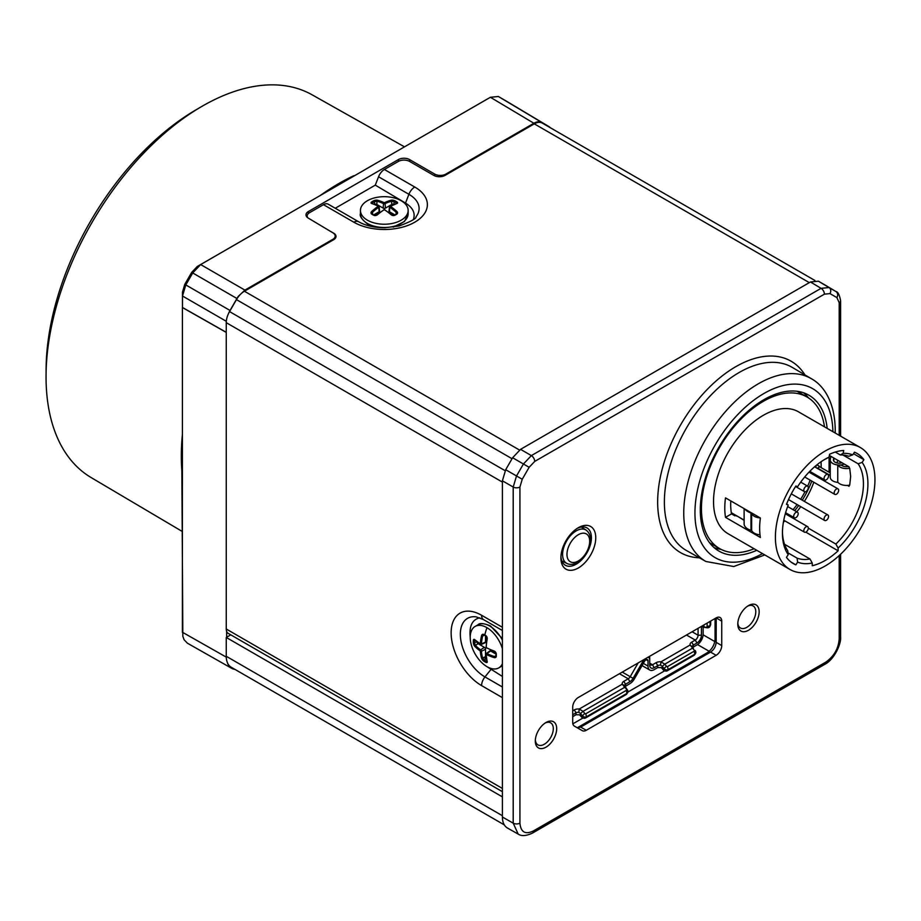 <?xml version="1.0" encoding="UTF-8"?>
<svg xmlns="http://www.w3.org/2000/svg" width="921" height="921" viewBox="0 0 921 921"><rect width="100%" height="100%" fill="white"/><g stroke="black" fill="none" stroke-linecap="round" stroke-linejoin="round"><path stroke-width="1.38" d="M375.296 185.133L378.543 176.763L408.912 194.296A34.814 20.101 180 0 1 416.073 216.711C416.43 218.576 410.72 221.673 398.931 226.013L384.633 227.74C375.561 227.683 367.732 226.117 361.17 223.066L358.603 221.731A9.544 5.514 -60 0 0 353.837 222.203A43.08 24.879 -0 0 0 357.106 223.907A43.08 24.879 -0 0 0 416.28 221.282A43.08 24.879 -0 0 0 414.761 187.021A9.544 5.514 120 0 0 408.912 194.296L405.516 203.057L375.296 185.133L335.256 208.25M405.516 203.057C412.93 207.743 415.555 213.2 413.391 219.405M367.421 220.2A23.865 13.78 180 0 1 360.433 210.46A23.865 13.78 180 0 1 375.169 197.727A23.865 13.78 180 0 1 401.165 200.72A23.865 13.78 180 0 1 408.153 210.46A23.865 13.78 180 0 1 393.428 223.181A23.865 13.78 180 0 1 367.421 220.2M395.926 214.179L396.813 211.404A53.913 33.72 -115.5 0 0 390.446 206.339L390.446 206.062A53.913 28.298 -55.8 0 1 396.813 203.553A2.798 1.186 12.5 0 0 396.951 201.964A16.417 9.475 -0 0 0 395.903 201.296L395.788 201.239A16.417 9.475 -0 0 0 394.764 200.697A2.798 1.117 10.2 0 0 391.103 200.248A53.913 33.72 115.5 0 0 384.541 202.643L384.057 202.643A53.913 33.72 -115.5 0 0 377.495 200.248A2.798 1.117 -10.2 0 0 373.834 200.697A16.417 9.475 -0 0 0 371.647 201.964A2.798 1.186 -12.5 0 0 371.773 203.553A53.913 28.298 55.8 0 1 378.14 206.062L378.14 206.339A53.913 33.72 115.5 0 0 371.773 211.404A2.798 1.934 -15.7 0 0 371.647 214.04A16.417 9.475 -0 0 0 372.683 214.708L372.798 214.777A16.417 9.475 -0 0 0 373.834 215.307A2.798 2.003 -13.5 0 0 377.495 214.708A53.913 28.298 -55.8 0 1 384.057 209.758L384.541 209.758A53.913 28.298 55.8 0 1 391.103 214.708L391.552 214.846M374.766 204.335A1.589 0.921 180 0 1 376.804 204.439L383.171 208.123A1.589 0.921 -0 0 0 385.415 208.123L391.793 204.439A1.589 0.921 180 0 1 393.831 204.335M373.788 214.835L379.118 211.761A1.589 0.921 -0 0 0 379.579 211.047L379.118 206.741A1.128 0.656 177.5 0 1 378.796 207.248L378.14 206.339M390.446 206.339L389.802 207.248A1.128 0.656 -177.5 0 1 389.468 206.741L389.007 211.047A1.589 0.921 -0 0 0 389.468 211.761L394.798 214.835M391.793 204.439L391.552 201.25L394.107 201.722L394.764 200.697M384.541 202.643L385.093 203.61A1.128 0.622 180 0 1 383.493 203.61L384.057 202.643M374.651 204.301L374.49 201.722L377.034 201.25L376.804 204.439M372.521 203.852L372.441 202.908A15.381 8.888 -0 0 1 374.49 201.722L373.834 200.697M373.834 215.307L372.291 213.925L372.521 212.244L372.66 214.179M389.468 211.761L389.802 207.248A53.119 33.225 64.5 0 1 396.076 212.244L396.306 213.925L394.764 215.307A16.417 9.475 -0 0 0 396.951 214.04A2.798 1.934 15.7 0 0 396.813 211.404M396.813 203.553L389.468 206.741A1.128 0.656 -177.5 0 1 389.802 206.327L390.446 206.062M385.415 208.123L385.093 203.61A53.119 33.225 -64.5 0 1 391.552 201.25L391.103 200.248M377.495 200.248L377.034 201.25A53.119 33.225 64.5 0 1 383.493 203.61L383.171 208.123M372.487 203.771L371.773 203.553M371.773 211.404L372.521 212.244A53.119 33.225 -64.5 0 1 378.796 207.248L379.118 211.761M391.103 214.708A2.798 2.015 13.5 0 0 394.764 215.307M353.837 222.203L323.455 204.669A9.544 5.514 -60 0 1 328.233 204.197L358.603 221.731M550.136 127.616A15.91 9.187 120 0 0 548.824 126.511A15.91 9.187 120 0 0 548.755 126.465L541.847 122.481A15.91 9.187 120 0 0 533.892 123.264L445.868 174.092A7.955 4.628 0.4 0 1 434.666 174.057L409.603 159.598L409.603 161.428L433.791 175.393A7.955 4.593 180 0 0 445.039 175.393L534.307 123.851A15.91 9.187 -60 0 1 542.25 123.069L814.889 280.468M409.603 161.428A7.955 4.593 -0 0 0 398.356 161.428L384.391 169.487A9.544 5.514 120 0 0 378.543 176.763M323.455 204.669L309.491 212.728A7.955 4.593 -0 0 0 307.165 215.975A7.955 4.593 -0 0 0 307.821 217.805M329.108 230.549L333.678 233.186A7.955 4.593 180 0 1 336.004 236.432A7.955 4.593 180 0 1 333.678 239.679L332.849 240.162L332.849 239.333L244.905 290.115L238.366 296.297A15.91 9.187 120 0 0 236.95 298.508L230.043 310.469A15.91 9.187 120 0 0 228.523 313.531A15.91 9.187 -60 0 1 229.548 311.586L505.145 470.7M229.548 311.586L236.455 299.613A15.91 9.187 -60 0 1 240.105 294.697A15.91 9.187 -60 0 1 244.41 291.22L332.849 240.162M502.394 791.669L228.235 633.383A9.544 5.514 -60 0 1 226.67 631.461A9.544 5.514 -60 0 1 226.255 629.02L226.255 322.672A15.91 9.187 -60 0 1 228.523 313.531M226.255 332.308L182.496 307.487L182.496 296.009L185.8 284.934L192.719 272.961L200.651 264.557L487.163 99.123M182.496 307.487L182.473 303.631M182.416 307.533L182.416 441.758L182.416 307.533L226.255 332.4M182.473 303.608L182.473 292.13L184.787 284.347L191.695 272.374L197.278 266.48L364.232 170.12M502.394 796.884L226.255 637.459L226.255 656.293A23.865 13.78 120 0 0 227.499 662.924A23.865 13.78 120 0 0 231.666 668.301L187.4 643.192L184.085 639.727L182.842 636.33L181.794 460.73L182.381 437.878M182.416 485.033L182.416 441.758M182.381 531.544L91.133 477.562A220.982 127.582 -60 0 1 46.05 376.793A220.982 127.582 -60 0 1 46.062 375.204A220.982 127.582 -60 0 1 200.928 106.951A220.982 127.582 -60 0 1 202.309 106.145A220.982 127.582 -60 0 1 312.115 94.817L404.492 146.842M46.062 375.204L46.108 368.734A212.958 122.954 -60 0 1 195.356 110.221L200.928 106.951M182.393 628.629L182.381 482.616M362.126 171.306L490.398 97.281L498.365 96.498L505.41 100.573M226.67 631.461L226.67 637.217L230.768 634.845M227.499 662.924A23.865 13.78 120 0 0 231.194 667.218L504.282 824.871M502.394 676.44L486 666.056M470.228 637.125C469.123 625.923 472.312 619.488 479.818 617.83M484.158 657.318A22.265 12.744 -119.6 0 0 485.77 659.045M502.394 663.719A23.865 13.654 60.4 0 1 498.733 667.921A23.865 13.654 60.4 0 1 486.967 666.654A23.865 13.654 60.4 0 1 471.494 645.506A23.865 13.654 60.4 0 1 475.178 626.407A23.865 13.654 60.4 0 1 486.944 627.673A23.865 13.654 60.4 0 1 502.394 648.752M494.289 651.285L493.932 650.951A53.913 28.286 -175.9 0 1 486.403 647.716L486.161 647.302A53.913 28.62 -63.8 0 1 487.174 639.139A2.798 1.992 -106 0 0 485.885 635.663A16.417 9.394 -119.6 0 0 484.803 634.972L484.688 634.903A16.417 9.394 -119.6 0 0 483.721 634.396A2.798 1.911 -103.9 0 0 481.51 635.812A53.913 33.996 125 0 0 480.302 643.86L480.071 643.998A53.913 28.286 -175.9 0 1 474.776 639.727A2.798 1.174 -107.2 0 0 473.359 640.394A16.417 9.394 -119.6 0 0 473.359 642.927A2.798 1.094 -109.4 0 0 474.776 646.323A53.913 33.663 -4.6 0 0 480.071 650.825L480.313 651.251A53.913 33.996 125 0 0 481.533 658.135A2.798 1.105 -129.8 0 0 483.744 661.094A16.417 9.394 -119.6 0 0 484.826 661.796L484.941 661.854A16.417 9.394 -119.6 0 0 485.908 662.372A2.798 1.174 -132.1 0 0 487.197 661.462A53.913 28.62 -63.8 0 1 486.173 654.681L486.403 654.543A53.913 33.663 -4.6 0 0 493.932 657.559L495.878 655.441M480.302 643.86L481.418 643.975A1.128 0.645 62.9 0 1 481.142 644.516L485.137 642.777A1.589 0.909 -119.6 0 0 485.517 642.029L485.505 635.893M486.369 658.423A1.589 0.909 60.4 0 1 485.528 656.661L485.517 649.305A1.589 0.909 -119.6 0 0 484.4 647.348L478.091 643.652A1.589 0.909 60.4 0 1 476.997 641.983M495.878 654.083L490.651 651.009A1.589 0.909 -119.6 0 0 489.822 650.951L486.276 653.496A1.128 0.645 58 0 1 486.875 653.53L486.403 654.543M495.889 656.051L496.269 656.362A16.417 9.394 -119.6 0 0 496.269 653.841A2.798 1.992 -133 0 0 493.932 650.951M496.269 653.841L495.855 655.867L494.289 656.5A53.119 33.168 175.4 0 1 486.875 653.53L490.651 651.009M484.354 635.214L482.604 636.054L484.273 634.995L483.721 634.396M486.311 636.181L483.801 634.891M474.776 639.727L481.142 644.516A1.128 0.645 62.9 0 1 480.624 644.435L480.071 643.998M478.091 643.652L475.42 645.437L474.568 642.985A15.381 8.807 -119.6 0 1 474.568 640.625L473.359 640.394M480.071 650.825L480.635 649.869A1.128 0.61 60.4 0 1 481.418 651.251L480.313 651.251M486.403 658.63L484.296 660.023L482.627 658.043L485.528 656.661M487.025 660.748L487.197 661.462M493.932 657.559A2.798 1.923 -135.1 0 0 496.269 656.362M486.403 647.716L494.059 651.354L496.039 653.219M485.517 642.029L481.418 643.975A53.119 33.49 -55 0 1 482.604 636.054L481.51 635.812M484.4 647.348L480.635 649.869A53.119 33.168 175.4 0 1 475.42 645.437L474.776 646.323M481.533 658.135L482.627 658.043A53.119 33.49 -55 0 1 481.418 651.251L485.517 649.305M231.666 668.301A23.865 13.78 120 0 0 234.855 669.325M839.204 435.334L839.204 302.687L836.901 297.598L829.994 293.603L824.422 294.156L534.71 461.421L529.138 467.292L522.23 479.265L519.928 487.025L519.928 823.144C520.802 832.216 525.304 834.817 533.42 830.938L825.711 662.187C834 656.385 838.501 648.591 839.204 638.806L839.204 555.559M759.146 611.774A15.116 8.726 120 0 0 748.462 605.604A15.116 8.726 120 0 0 737.779 624.116A15.116 8.726 120 0 0 748.462 630.275A15.116 8.726 120 0 0 759.146 611.774M578.33 527.698A24.66 14.241 -60 0 1 595.76 537.772A24.66 14.241 -60 0 1 578.33 567.969A24.66 14.241 -60 0 1 560.901 557.896A24.66 14.241 -60 0 1 578.33 527.698L578.33 527.698M721.742 621.157L721.742 645.575A7.955 4.593 -60 0 1 716.124 655.315L586.286 730.272A7.955 4.593 -60 0 1 582.337 730.687A7.955 4.593 -60 0 1 582.302 730.675L574.359 726.082A7.955 4.593 -60 0 1 572.701 722.432L572.701 707.201A7.955 4.593 -60 0 1 578.33 697.462L716.124 617.91A7.955 4.593 -60 0 1 720.13 617.531A7.955 4.593 -60 0 1 721.742 621.157L716.216 617.853L716.17 642.351C715.813 646.507 713.936 649.754 710.552 652.091L580.644 727.095L577.225 727.74M556.675 728.672A15.116 8.726 120 0 0 545.992 722.501A15.116 8.726 120 0 0 535.308 741.002A15.116 8.726 120 0 0 545.992 747.173A15.116 8.726 120 0 0 556.675 728.672M747.587 606.156A12.721 7.345 -60 0 1 753.136 605.949A12.721 7.345 -60 0 1 755.773 611.774A12.721 7.345 -60 0 1 750.224 624.576A12.721 7.345 -60 0 1 740.415 627.984A12.721 7.345 -60 0 1 737.813 623.068M577.214 528.389A21.586 12.468 -60 0 1 586.884 527.848A21.586 12.468 -60 0 1 591.42 537.772A21.586 12.468 -60 0 1 576.155 564.205A21.586 12.468 -60 0 1 565.298 565.241A21.586 12.468 -60 0 1 560.935 556.583M545.105 723.043A12.721 7.345 -60 0 1 550.666 722.847A12.721 7.345 -60 0 1 553.302 728.672A12.721 7.345 -60 0 1 547.742 741.474A12.721 7.345 -60 0 1 537.945 744.882A12.721 7.345 -60 0 1 535.343 739.966M756.774 550.298A89.993 51.956 -60 0 1 718.656 550.931A89.993 51.956 -60 0 1 700.294 509.889A89.993 51.956 -60 0 1 739.39 419.516A89.993 51.956 -60 0 1 808.65 395.051A89.993 51.956 -60 0 1 827.162 428.38M808.477 397.895A89.878 51.887 120 0 0 803.584 392.783M714.155 547.673A89.878 51.887 120 0 0 721.028 549.353M754.092 548.755A87.495 50.517 -60 0 1 719.566 548.559L710.621 543.402A87.495 50.517 -60 0 1 709.607 542.78M797.068 391.287A87.495 50.517 -60 0 1 798.116 391.862L807.061 397.02A87.495 50.517 -60 0 1 824.491 426.837M719.566 548.559A87.495 50.517 -60 0 1 701.445 508.507A87.495 50.517 -60 0 1 739.632 420.46A87.495 50.517 -60 0 1 807.061 397.02M860.375 447.548L798.507 411.837A70.387 40.639 120 0 0 744.26 430.694A70.387 40.639 120 0 0 713.533 501.531A70.387 40.639 120 0 0 728.12 533.754L789.976 569.477A70.387 40.639 -60 0 1 775.401 537.254A70.387 40.639 -60 0 1 806.128 466.406A70.387 40.639 -60 0 1 860.375 447.548A70.387 40.639 -60 0 1 874.95 479.772A70.387 40.639 -60 0 1 844.223 550.608A70.387 40.639 -60 0 1 789.976 569.477M759.652 528.159A70.387 40.639 120 0 0 760.378 537.484L725.506 517.349A70.387 40.639 -60 0 1 724.781 508.024A70.387 40.639 -60 0 1 725.506 497.87L760.378 517.993A70.387 40.639 120 0 0 759.652 528.159M788.215 505.065A60.452 34.906 120 0 0 782.436 533.19A60.452 34.906 120 0 0 788.215 554.638L786.465 557.343A63.63 36.736 120 0 0 793.361 563.617A63.63 36.736 120 0 0 795.871 564.849L797.609 562.144A60.452 34.906 120 0 0 812.241 563.019L812.241 565.736A63.63 36.736 120 0 0 838.11 550.804L838.11 548.087A60.452 34.906 120 0 0 862.137 462.377L863.886 459.683A63.63 36.736 120 0 0 856.99 453.408A63.63 36.736 120 0 0 854.481 452.176L852.742 454.87A60.452 34.906 120 0 0 843.141 453.351L843.728 450.473A63.63 36.736 120 0 0 829.602 454.249L829.015 457.138A60.452 34.906 120 0 0 825.181 459.153A60.452 34.906 120 0 0 825.17 459.153A60.452 34.906 120 0 0 797.609 486.702L795.871 486.012A63.63 36.736 120 0 0 786.465 504.374L788.215 505.065L786.684 503.845M829.015 457.138L826.172 458.727A57.263 33.064 120 0 0 824.03 459.832M816.904 464.863L819.333 466.268L816.973 464.806M733.162 514.033A58.863 33.985 120 0 0 733.427 514.989M787.95 515.3A58.863 33.985 120 0 0 788.721 514.517M793.062 509.681A58.863 33.985 120 0 0 797.079 504.535M800.66 499.263A58.863 33.985 120 0 0 804.966 491.802M807.682 486.161A58.863 33.985 120 0 0 810.135 480.117M812.149 473.935A58.863 33.985 120 0 0 812.437 472.876M829.084 456.793L829.073 472.208L821.198 467.661L821.083 461.743M844.304 464.08A8.888 5.135 180 0 1 835.082 464.449A8.888 5.135 180 0 1 830.27 459.89A8.888 5.135 180 0 1 830.305 459.452L830.638 457.253A5.365 3.097 0 0 0 830.65 456.977A5.365 3.097 0 0 0 830.42 456.068M829.073 472.208A5.365 3.097 180 0 1 830.258 473.244M821.198 467.661A672.906 354.136 -169.8 0 1 817.445 465.174M833.724 457.967L833.47 459.614A5.71 3.293 0 0 0 833.447 459.89A5.71 3.293 0 0 0 842.013 462.756M833.793 458.013L833.804 461.041M840.516 461.893A6.366 3.672 0 0 0 840.182 463.056A6.366 3.672 0 0 0 840.182 463.136M837.005 462.952A9.544 5.514 180 0 1 838.098 460.5M830.293 476.859A8.888 5.135 0 0 0 830.258 477.308A8.888 5.135 0 0 0 838.006 482.408M837.753 465.186L837.753 482.086A9.544 5.514 0 0 0 839.802 483.836A9.544 5.514 0 0 0 849.715 485.137L850.659 476.468L849.715 468.248A9.544 5.514 180 0 1 839.802 466.947A9.544 5.514 180 0 1 837.753 465.186A8.888 5.135 180 0 0 841.276 465.105A6.366 3.672 0 0 0 842.047 465.646A6.366 3.672 0 0 0 848.563 466.533M752.043 513.193A9.06 5.238 180 0 1 750.96 512.916A12.721 7.356 180 0 1 745.02 509.14M744.11 508.611L744.122 523.796A12.721 7.356 -0 0 0 750.972 530.323A9.06 5.238 -0 0 0 751.755 530.531M744.11 520.353L737.03 515.956M730.802 500.92A62.041 35.815 120 0 0 730.687 504.616A62.041 35.815 120 0 0 731.309 512.698L737.03 516.255M806.059 532.016A3.177 1.842 -60 0 1 804.459 532.177A3.177 1.842 -60 0 1 803.975 529.633A3.177 1.842 -60 0 1 806.059 526.824A3.177 1.842 -60 0 1 807.648 526.662A3.177 1.842 -60 0 1 808.131 529.218A3.177 1.842 -60 0 1 806.059 532.016M795.928 517.602A3.177 1.842 -60 0 1 794.339 517.763A3.177 1.842 -60 0 1 793.856 515.207A3.177 1.842 -60 0 1 795.928 512.41A3.177 1.842 -60 0 1 797.517 512.249A3.177 1.842 -60 0 1 798.012 514.804A3.177 1.842 -60 0 1 795.928 517.602M806.059 491.492A3.177 1.842 -60 0 1 804.459 491.653A3.177 1.842 -60 0 1 803.975 489.109A3.177 1.842 -60 0 1 806.059 486.3A3.177 1.842 -60 0 1 807.648 486.138A3.177 1.842 -60 0 1 808.131 488.694A3.177 1.842 -60 0 1 806.059 491.492M826.298 520.33A3.177 1.842 -60 0 1 824.709 520.492A3.177 1.842 -60 0 1 824.226 517.936A3.177 1.842 -60 0 1 826.298 515.138A3.177 1.842 -60 0 1 827.887 514.977A3.177 1.842 -60 0 1 828.382 517.533A3.177 1.842 -60 0 1 826.298 520.33M836.429 494.22A3.177 1.842 -60 0 1 834.829 494.381A3.177 1.842 -60 0 1 834.345 491.837A3.177 1.842 -60 0 1 836.429 489.028A3.177 1.842 -60 0 1 838.018 488.867A3.177 1.842 -60 0 1 838.501 491.423A3.177 1.842 -60 0 1 836.429 494.22M826.298 479.806A3.177 1.842 -60 0 1 824.709 479.968A3.177 1.842 -60 0 1 824.226 477.412A3.177 1.842 -60 0 1 826.298 474.614A3.177 1.842 -60 0 1 827.887 474.453A3.177 1.842 -60 0 1 828.382 477.009A3.177 1.842 -60 0 1 826.298 479.806M852.742 454.87L848.736 456.286A57.263 33.064 120 0 0 840.297 454.951L843.141 453.351M835.278 452.05L840.297 454.951M838.11 548.087L835.865 544.058A57.263 33.064 120 0 0 863.426 483.836A57.263 33.064 120 0 0 858.142 463.793L862.137 462.377M835.865 544.058L808.304 528.147M830.258 475.455L817.537 468.11A57.263 33.064 -60 0 1 817.48 468.444M816.064 474.971A57.263 33.064 -60 0 1 815.776 476.03M813.796 482.236A57.263 33.064 -60 0 1 804.367 501.392M800.763 506.665A57.263 33.064 -60 0 1 796.734 511.8M792.348 516.612A57.263 33.064 -60 0 1 791.576 517.383M847.516 485.425L849.035 486.3A57.263 33.064 -60 0 0 849.208 485.229M752.607 513.515A9.06 5.227 180 0 1 751.651 513.319L751.64 530.197A9.544 5.514 0 0 0 754.311 533.19A9.544 5.514 0 0 0 760.009 534.767M782.447 531.866A57.263 33.064 120 0 0 787.72 550.631L788.215 554.638M744.11 520.1L731.309 512.698A62.041 35.815 120 0 0 731.504 513.883L734.877 515.829L735.58 515.426M784.922 520.895A62.041 35.815 -60 0 1 783.391 522.219M816.156 465.473A62.041 35.815 -60 0 1 815.776 467.454M814.176 473.889A62.041 35.815 -60 0 1 813.876 474.937M811.792 481.073A62.041 35.815 -60 0 1 802.26 500.184M798.691 505.468A62.041 35.815 -60 0 1 794.719 510.637M790.437 515.507A62.041 35.815 -60 0 1 789.688 516.301M797.609 562.144L797.114 558.149A57.263 33.064 120 0 0 809.985 558.989L784.554 544.299M797.114 558.149L787.996 552.876M791.035 562.063L795.871 564.849M812.241 563.019L809.985 558.989M805.806 532.154L838.11 550.804M863.886 459.683L853.502 453.685M842.922 455.009L858.142 463.793M817.537 468.11L819.851 466.774M849.715 468.248L849.254 467.983A57.263 33.064 -60 0 0 849.035 466.809L829.361 455.458M760.193 517.901A9.544 5.514 180 0 1 754.311 516.301A9.544 5.514 180 0 1 751.651 513.319M725.506 517.349L731.504 513.883M839.204 302.687A4.778 2.751 0 0 0 840.597 300.741C839.503 294.893 837.983 291.842 836.015 291.577L829.038 287.548L821.072 288.331L531.359 455.596L523.427 463.988L516.52 475.961L513.204 487.036L513.204 823.155L518.189 834.104C521.459 836.326 526.202 836.003 532.442 833.114L532.442 833.114A4.778 2.751 60 0 0 533.42 830.938M518.189 834.104L507.39 827.979C504.144 826.01 502.475 822.361 502.394 817.019L502.394 480.797L505.698 469.71L512.606 457.749L520.561 449.344L810.457 281.976L818.412 281.193L825.458 285.257M715.076 618.509L715.076 639.093C714.581 644.942 711.945 649.501 707.178 652.782L577.306 727.763M323.375 193.675L326.748 191.764M332.849 239.333A7.955 4.628 0.4 0 0 335.175 236.075A7.955 4.628 0.4 0 0 332.895 232.817L308.27 218.093A7.955 4.628 -179.6 0 1 305.991 214.835A7.955 4.628 -179.6 0 1 308.316 211.577L398.402 159.563A7.955 4.628 -179.6 0 1 409.603 159.598M572.85 723.837L582.947 718.012M627.903 692.051L664.651 670.822M649.524 656.362A7.161 4.133 -60 0 1 649.708 657.813L649.708 665.089A6.366 3.672 120 0 0 654.209 667.69L657.744 665.641L656.063 662.717A5.572 3.212 0 0 1 660.979 661.831L660.553 665.135A3.177 1.842 0 0 0 657.744 665.641L657.744 667.587L654.209 669.636A8.75 5.054 -60 0 1 649.835 670.074A8.75 5.054 -60 0 1 648.016 666.067L648.016 660.737A2.383 1.382 120 0 0 647.521 659.643A2.383 1.382 120 0 0 646.335 659.758L645.656 660.15A2.383 1.382 120 0 0 644.458 661.416L634.281 679.042A8.75 5.054 -60 0 1 629.906 683.658L624.979 686.606M649.708 657.813L649.708 659.758A4.778 2.751 -60 0 0 647.797 657.352M629.906 681.713L628.226 678.789L623.839 681.321L625.52 684.245L629.906 681.713A6.366 3.672 120 0 0 633.084 678.351L643.272 660.725A4.778 2.751 -60 0 1 644.193 659.436M619.442 673.723L628.226 678.789A3.972 2.291 120 0 0 630.206 676.693L638.161 662.924M649.708 663.155A3.972 2.291 120 0 0 650.525 664.962A3.972 2.291 120 0 0 652.517 664.766L656.063 662.717M657.744 667.587L661.243 667.633L662.245 668.588L662.245 666.332L663.949 668.462L663.108 669.659L662.245 668.588M660.553 665.135L662.245 666.332L664.778 664.168L666.482 666.286L663.949 668.462A3.177 2.51 -144.9 0 0 668.151 669.59L694.814 654.198L694.192 651.182L667.529 666.574A0.794 0.622 -144.9 0 1 666.482 666.286M625.52 687.538L624.68 687.308L627.224 689.668L624.634 685.88A3.177 1.842 0 0 1 624.588 685.546A3.177 1.842 0 0 1 625.52 684.245L625.52 686.191M694.273 650.249L692.569 648.119L694.273 650.249A0.794 0.622 -144.9 0 1 694.192 651.182M695.113 650.468A3.177 2.51 -144.9 0 1 695.47 653.599A3.177 2.51 -144.9 0 1 694.814 654.198L693.962 655.395A3.177 2.51 35.1 0 0 694.618 654.796L695.47 653.599M663.108 669.659A3.177 2.51 35.1 0 0 667.311 670.787L693.962 655.395M626.384 689.438A0.794 0.622 -144.9 0 1 626.315 690.37L585.814 713.752A0.794 0.622 -144.9 0 1 584.766 713.464L581.393 716.837A3.177 2.51 35.1 0 0 585.595 717.966L626.084 694.584A3.177 2.51 35.1 0 0 626.74 693.997L627.581 692.788A3.177 2.51 -144.9 0 1 626.925 693.386L586.435 716.768A3.177 2.51 -144.9 0 1 582.233 715.64L580.529 713.522L583.051 711.346L584.766 713.464M627.224 689.668A3.177 2.51 -144.9 0 1 627.581 692.788M572.701 714.742L576.028 712.819A3.177 1.842 0 0 1 578.837 712.313L579.263 709.009L583.051 711.346L624.68 687.308L622.285 684.165L624.634 685.869M691.717 642.133L693.409 645.057L696.944 643.008L695.263 640.083L691.717 642.133A5.572 3.212 0 0 0 690.174 644.976L660.979 661.831L664.766 664.168L692.569 648.119L690.174 644.976L693.409 648.349M692.868 647.417L693.409 645.057A3.177 1.842 0 0 0 692.477 646.358A3.177 1.842 0 0 0 692.523 646.68M572.701 716.688L576.028 714.765L579.516 714.811L581.393 716.837M578.837 712.324L580.541 713.51M580.529 713.522L580.529 715.767M623.839 681.321A5.572 3.212 0 0 0 622.285 684.165L579.263 709.009A5.572 3.212 0 0 0 574.336 709.895L572.701 710.839M693.409 647.003L696.944 644.953A8.75 5.054 -60 0 0 703.137 634.247L703.137 627.086M686.49 635.018L695.263 640.083A3.972 2.291 120 0 0 698.072 635.214L701.445 635.214L701.445 626.384A6.366 3.672 0 0 0 704.3 627.339L706.994 627.754A3.177 2.51 24.9 0 0 709.884 626.487L710.494 625.163A3.177 2.51 -155.1 0 0 710.69 624.3L710.69 621.053M696.944 643.008A6.366 3.672 120 0 0 701.445 635.214M701.675 626.245A8.75 5.054 0 0 0 703.679 626.717L706.994 627.754M707.144 623.091L707.144 626.602L710.068 625.624A3.177 2.51 24.9 0 1 709.884 626.487M707.144 626.602A0.794 0.622 24.9 0 1 706.372 627.132M710.69 624.3L710.068 625.624L710.068 621.733L708.721 622.182M698.072 628.329L698.072 635.214L692.108 631.771M375.261 227.096L367.847 224.229C361.826 219.463 359.351 215.951 360.433 213.707A23.865 13.78 -0 0 0 367.467 223.481A23.865 13.78 -0 0 0 393.463 226.428A23.865 13.78 -0 0 0 408.153 213.707L408.153 210.46M396.951 201.964L396.145 202.908A15.381 8.888 -0 0 0 395.121 202.252A15.381 8.888 -0 0 0 394.107 201.722L393.935 204.301M384.057 209.758L377.08 214.616L374.49 215.41M372.498 203.564L371.647 201.964M378.14 206.062L372.003 203.506M385.093 209.965L383.493 209.965M394.107 215.41L391.506 214.616L384.541 209.758M534.307 123.851L809.317 282.632M384.391 169.487L414.761 187.021M519.479 450.024L244.41 291.22M236.455 299.613L512.041 458.716M226.255 322.672L502.394 482.097M226.313 321.302L182.496 296.009L182.473 292.13M182.036 473.164A222.663 128.56 -60 0 1 181.322 457.184A222.663 128.56 -60 0 1 181.322 456.263A222.663 128.56 -60 0 1 182.381 434.528M320.473 195.356A222.663 128.56 -60 0 1 353.768 175.727M182.381 628.364L182.416 632.243L226.267 657.122M184.787 284.347L230.043 310.469M191.695 272.374L236.95 298.508M197.278 266.48L200.651 264.557L244.905 290.115M505.284 100.493L548.755 126.465M541.847 122.481L498.365 96.498M226.255 656.293L502.394 815.718M502.394 788.445L226.255 629.02M502.394 697.634L481.591 685.615A9.544 5.514 -60 0 1 484.964 676.923L490.858 669.602M502.394 627.282L481.591 615.263A43.08 24.879 -120 0 0 478.471 613.651A43.08 24.879 -120 0 0 451.175 634.684A43.08 24.879 -120 0 0 481.591 685.615M481.591 615.263A9.544 5.514 120 0 0 483.571 619.637L476.18 616.863A34.814 20.101 60 0 0 460.753 639.669A34.814 20.101 60 0 0 484.964 676.923L502.394 686.985M502.394 640.153A23.865 13.654 -119.6 0 0 489.73 626.038A23.865 13.654 -119.6 0 0 478.022 624.795C479.519 622.815 483.675 623.195 490.49 625.935L502.394 638.725M501.565 666.309A23.865 13.654 -119.6 0 0 502.394 665.768L498.733 667.921M486.944 627.673A53.913 31.429 120.4 0 0 484.803 634.972M483.744 661.094L484.296 660.023A15.381 8.807 -119.6 0 0 485.367 660.702A15.381 8.807 -119.6 0 0 486.323 661.209L485.908 662.372M476.871 641.879L473.359 642.927M486.173 654.681L487.059 661.29M486.081 646.715L486.875 648.096M485.885 635.663L486.898 638.829L486.161 647.302M825.711 662.187A4.778 2.751 60 0 1 824.721 664.375L532.442 833.114M804.919 374.893A110.52 63.802 120 0 0 717.413 379.832A110.52 63.802 120 0 0 657.663 501.093A110.52 63.802 120 0 0 699.338 557.781M664.386 501.116A105.742 61.051 120 0 0 664.375 502.014A105.742 61.051 120 0 0 686.606 550.608L705.923 561.488A105.512 60.913 120 0 1 683.75 513.009A105.512 60.913 120 0 1 683.75 512.099A105.512 60.913 120 0 1 730.376 406.219A105.512 60.913 120 0 1 811.436 378.75L792.348 367.456A105.742 61.051 120 0 0 711.116 394.994A105.742 61.051 120 0 0 664.386 501.116M832.895 431.684A97.557 56.319 120 0 0 763.578 393.704A97.557 56.319 120 0 0 694.952 512.145A97.557 56.319 120 0 0 762.507 553.613M750.96 512.916L750.972 530.323M566.933 563.468C576.419 568.096 589.854 553.97 590.522 541.997C590.937 536.667 589.486 532.718 586.17 530.151A19.249 11.11 120 0 0 572.022 534.053A19.249 11.11 120 0 0 562.696 552.439A19.249 11.11 120 0 0 562.593 554.465A19.249 11.11 120 0 0 566.933 563.468L561.833 560.947M589.601 542.964A16.071 9.279 120 0 0 579.746 533.996A16.071 9.279 120 0 0 567.06 552.704A16.071 9.279 120 0 0 576.914 561.672A16.071 9.279 120 0 0 589.601 542.964M839.204 638.806A4.778 2.751 -0 0 0 840.597 636.86L840.597 636.86C841.38 644.09 833.989 659.816 824.721 664.375M840.597 300.741L840.597 436.14M836.901 297.598A4.778 3.891 -60 0 0 835.946 291.531L825.32 285.176M829.994 293.603A4.778 3.891 -60 0 0 829.038 287.548L818.412 281.193M824.422 294.156A4.778 2.751 -120 0 0 821.072 288.331L810.457 281.976M534.71 461.421A4.778 2.751 -120 0 0 531.359 455.596L520.561 449.344M529.138 467.292L512.606 457.749M522.23 479.265L505.698 469.71M519.928 487.025A4.778 2.751 180 0 1 513.204 487.036L502.394 480.797M519.928 823.144A4.778 2.751 180 0 1 513.204 823.155L502.394 817.019M586.286 730.272L580.644 727.095L577.34 727.763M721.742 645.575L716.17 642.351L715.076 639.093M716.124 655.315L710.552 652.091L707.178 652.782M533.892 123.264L490.398 97.281M445.868 174.092L445.868 174.909M434.666 174.057L434.666 175.83M697.542 644.585L709.193 651.308M703.114 634.822L714.811 641.569M308.316 211.577L308.316 213.591M398.402 159.563L398.402 161.394M642.616 660.345L643.272 660.725M633.084 678.351L622.262 672.1M649.708 663.143L652.517 664.766L654.209 667.69M648.016 660.737L646.335 659.758M643.342 663.362L648.016 666.067M667.529 666.574L668.151 669.59L667.311 670.787M626.084 694.584L626.925 693.386L626.315 690.37M585.814 713.752L586.435 716.768L585.595 717.966M576.028 714.765L576.028 712.819L574.336 709.895M704.3 627.339L703.679 625.094M360.433 213.707L360.433 210.46M393.325 227.096L404.492 221.466L408.153 213.707M182.393 628.502L182.416 632.416M548.824 126.511L505.353 100.527M478.022 624.795L475.178 626.407M502.394 630.505L483.571 619.637M835.197 433.02L835.232 430.982C835.243 402.788 824.042 385.623 811.436 378.75M830.258 477.308L830.27 459.89M804.459 532.177L783.759 520.227M794.339 517.763L785.601 512.721M804.459 491.653L795.548 486.507M824.709 520.492L788.503 499.585M834.829 494.381L804.712 476.997M824.709 479.968L809.789 471.345M827.887 474.453L814.613 466.786M838.018 488.867L809.029 472.139M827.887 514.977L791.312 493.863M807.648 486.138L800.717 482.144M797.517 512.249L787.651 506.55M807.648 526.662L785.302 513.768M764.81 554.937L733.761 566.53L705.923 561.488M586.17 530.151L581.439 526.996M840.597 554.246L840.597 636.86M836.015 291.577L825.389 285.222M335.175 236.075L335.175 238.47M307.165 215.975L307.165 217.264M649.835 670.074L642.052 665.584"/></g></svg>
